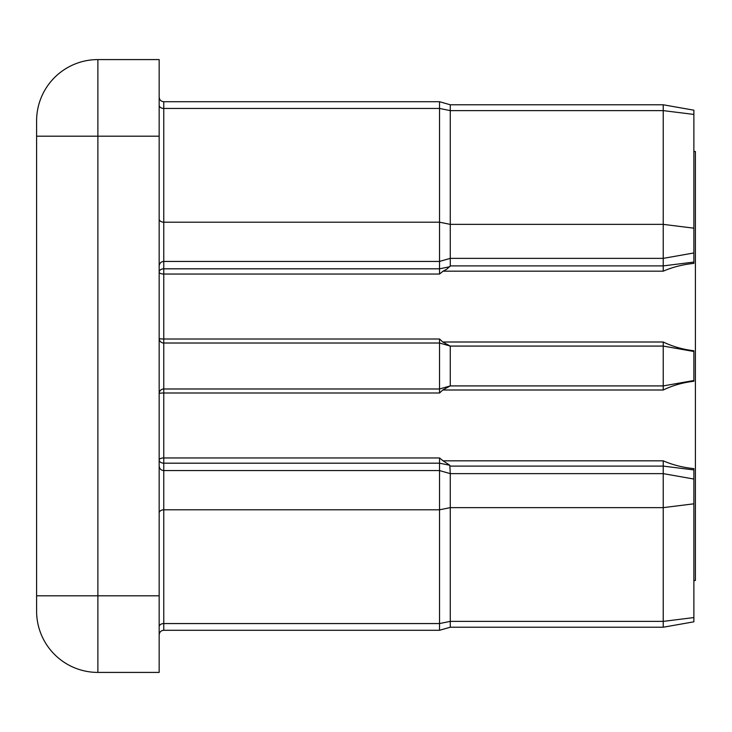 <?xml version="1.0" encoding="UTF-8"?>
<svg xmlns="http://www.w3.org/2000/svg" width="732" height="732" viewBox="0 0 732 732"><rect width="100%" height="100%" fill="white"/><g stroke="black" fill="none" stroke-linecap="round" stroke-linejoin="round"><path stroke-width="1.1" d="M693.872 110.184L663.229 104.777L693.872 110.184L693.872 263.383C682.855 264.499 672.644 267.098 663.229 271.179L663.229 104.777L450.262 104.777L450.262 265.899L663.229 265.899L693.872 262.074M693.872 479.039L663.229 473.631L450.262 473.631L449.823 465.259L443.08 460.821L663.229 460.821C672.662 464.912 682.874 467.51 693.872 468.617L693.872 621.816L663.229 627.223L663.229 460.821M663.229 271.179L443.08 271.179L446.84 269.147L450.262 265.899M443.08 271.179L439.539 274.043L439.539 101.711L163.767 101.711L163.767 268.818A4.593 3.248 0 0 0 159.164 272.066A4.593 1.967 0 0 0 163.767 274.043L163.767 338.998L439.539 338.998L442.769 342L663.229 342C672.662 346.547 682.874 349.466 693.872 350.747L693.872 381.253C682.855 382.534 672.644 385.453 663.229 390L663.229 385.92L450.262 385.92L450.262 346.08L663.229 346.08L663.229 342M449.823 465.259L439.539 463.182L163.767 463.182L163.767 470.575L439.539 470.575L450.262 473.631L450.262 627.223L439.539 630.289L439.539 457.958L443.08 460.821M693.872 151.506L695.4 151.506L695.4 580.494L693.872 580.494M663.229 390L442.769 390L439.539 393.002L439.539 388.985L163.767 388.985A4.593 4.593 0 0 0 159.164 393.578A4.593 0.576 0 0 1 163.767 393.002L163.767 457.958A4.593 1.967 0 0 0 159.164 459.934A4.593 3.248 0 0 0 163.767 463.182L163.767 457.958L439.539 457.958M159.164 136.189L159.164 672.415L97.887 672.415A61.287 61.287 0 0 1 36.6 611.138L36.6 120.862A61.287 61.287 0 0 1 97.887 59.585L159.164 59.585L159.164 136.189L97.887 136.189L97.887 595.811L159.164 595.811M36.6 611.138A61.287 61.287 0 0 0 97.887 672.415L97.887 595.811L36.6 595.811M450.262 385.92L439.539 388.985L439.539 343.015L163.767 343.015A4.593 4.593 0 0 1 159.164 338.422A4.593 4.593 0 0 0 163.767 343.015L163.767 393.002L439.539 393.002M693.872 380.512L663.229 385.92L663.229 346.08L693.872 351.488M450.262 346.08L439.539 343.015L439.539 338.998M442.769 390L450.217 385.929M450.217 346.071L442.769 342M159.164 626.802A4.593 3.248 180 0 1 163.767 623.554L163.767 630.289C160.994 630.536 159.466 632.064 159.164 634.882M159.164 105.198A4.593 3.248 0 0 0 163.767 108.446L439.539 108.446L450.262 110.614L663.229 110.614L693.872 114.43M693.872 469.926L663.229 466.101L450.262 466.101M439.539 274.043L163.767 274.043L163.767 268.818L439.539 268.818L449.823 266.741M36.6 120.862A61.287 61.287 0 0 1 97.887 59.585L97.887 136.189L36.6 136.189M693.872 228.183L663.229 224.367L450.262 224.367L439.539 222.199L163.767 222.199A4.593 3.248 0 0 1 159.164 218.95M693.872 617.57L663.229 621.386L450.262 621.386L439.539 623.554L163.767 623.554L163.767 509.801A4.593 3.248 -0 0 0 159.164 513.05M159.164 465.973C159.466 468.791 160.994 470.328 163.767 470.575L163.767 509.801L439.539 509.801L450.262 507.633L663.229 507.633L693.872 503.817M159.164 338.422A4.593 0.576 0 0 0 163.767 338.998L163.767 343.015M663.229 104.777L450.262 104.777L439.539 101.711L163.767 101.711C160.994 101.464 159.466 99.936 159.164 97.118C159.466 99.936 160.994 101.464 163.767 101.711C160.994 101.464 159.466 99.936 159.164 97.118M693.872 252.961L663.229 258.369L450.262 258.369L439.539 261.425L163.767 261.425C160.994 261.672 159.466 263.209 159.164 266.027M439.539 630.289L163.767 630.289M663.229 627.223L450.262 627.223M450.262 104.777L439.539 101.711"/></g></svg>
